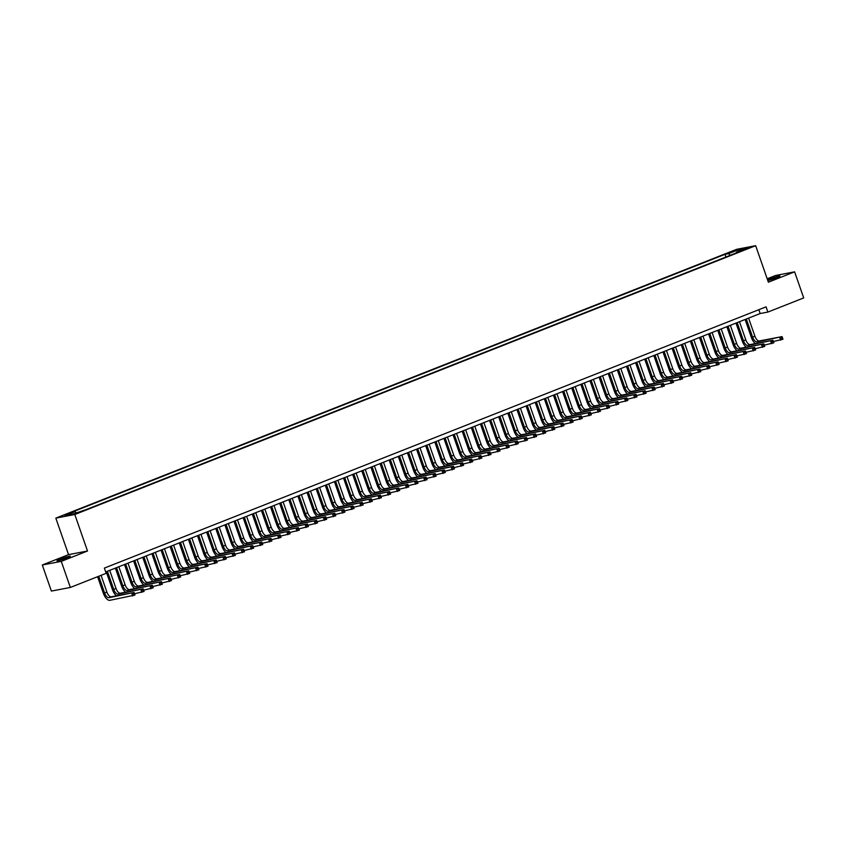 <?xml version="1.0" encoding="UTF-8"?>
<svg xmlns="http://www.w3.org/2000/svg" width="846" height="846" viewBox="0 0 846 846"><rect width="100%" height="100%" fill="white"/><g stroke="black" fill="none" stroke-linecap="round" stroke-linejoin="round"><path stroke-width="1.27" d="M66.929 557.874A7.096 0.55 -19.2 0 0 70.345 556.171A7.096 0.55 -19.2 0 0 60.373 559.121A7.096 0.55 -19.2 0 0 56.957 560.835A7.096 0.55 -19.2 0 0 66.929 557.874M767.808 280.565A7.096 0.55 -19.2 0 0 776.554 277.71A7.096 0.55 -19.2 0 0 779.97 276.008A7.096 0.55 -19.2 0 0 769.987 278.969A7.096 0.55 -19.2 0 0 767.608 279.984M80.814 511.862L75.823 513.342L80.814 511.862M42.3 564.991L61.272 561.374L87.508 551.01L68.537 554.638L42.3 564.991L51.384 591.079L70.355 587.452L106.173 573.313L104.354 568.1L766.064 306.855L767.872 312.068L803.7 297.929L794.616 271.841L775.645 275.468L767.195 278.799M68.537 554.638L55.825 518.122L736.697 249.306L755.658 245.689L74.797 514.505L55.825 518.122M744.85 249.041L749.683 247.603L744.85 249.041L745.051 249.591M730.161 255.344L728.586 253.652L725.001 254.329L71.519 512.338L75.104 511.65L65.068 515.616L72.851 514.125L86.482 509.472L739.975 251.474L736.38 252.161L736.284 252.933M728.586 253.652L738.632 249.686L746.426 248.195L736.38 252.161M61.272 561.374L70.355 587.452M87.508 551.01L74.797 514.505M755.658 245.689L768.38 282.204L794.616 271.841M105.697 571.938L760.184 313.538L767.872 312.068M758.851 309.699L760.184 313.538M725.942 257.015L725.001 254.329M75.104 511.65L76.182 512.813M738.59 251.294L738.632 249.686M755.341 343.582A8.312 3.86 68.5 0 1 751.343 337.385L745.115 319.492M748.594 318.117L754.907 336.232A5.541 2.57 -111.5 0 0 759.285 340.959L782.074 336.613L782.984 339.225L773.403 341.52M746.309 319.016L752.623 337.142A5.541 2.57 -111.5 0 0 757.001 341.869L782.074 336.613L781.778 338.939L782.687 338.58L782.328 337.543M781.778 338.939L780.699 340.124L779.79 337.512L781.418 337.903M782.687 338.58L782.984 339.225M746.214 347.177A8.312 3.86 68.5 0 1 742.217 340.98L735.988 323.087M739.467 321.713L745.781 339.838A5.541 2.57 -111.5 0 0 750.159 344.565L772.948 340.219L773.857 342.831L764.276 345.115M737.183 322.622L743.497 340.737A5.541 2.57 -111.5 0 0 747.875 345.464L772.948 340.219L772.652 342.545L773.561 342.186L773.202 341.139M772.652 342.545L771.573 343.73L770.664 341.118L772.292 341.509M773.561 342.186L773.857 342.831M737.088 350.783A8.312 3.86 68.5 0 1 733.091 344.586L726.862 326.693M730.341 325.319L736.655 343.444A5.541 2.57 -111.5 0 0 741.033 348.171L763.822 343.825L764.731 346.426L755.14 348.721M728.057 326.218L734.37 344.343A5.541 2.57 -111.5 0 0 738.748 349.07L763.822 343.825L763.526 346.151L764.435 345.792L764.075 344.745M763.526 346.151L762.447 347.325L761.537 344.724L763.166 345.105M764.435 345.792L764.731 346.426M727.962 354.389A8.312 3.86 68.5 0 1 723.965 348.192L717.725 330.3M721.215 328.925L727.528 347.05A5.541 2.57 -111.5 0 0 731.906 351.777L754.695 347.42L755.605 350.033L746.013 352.327M718.931 329.824L725.244 347.949A5.541 2.57 -111.5 0 0 729.622 352.676L754.695 347.42L754.399 349.758L755.309 349.398L754.949 348.351M754.399 349.758L753.321 350.931L752.411 348.33L754.029 348.711M755.309 349.398L755.605 350.033M718.825 357.995A8.312 3.86 68.5 0 1 714.838 351.799L708.599 333.906M712.089 332.531L718.402 350.646A5.541 2.57 -111.5 0 0 722.78 355.373L745.569 351.027L746.479 353.639L736.887 355.933M709.805 333.43L716.118 351.545A5.541 2.57 -111.5 0 0 720.496 356.282L745.569 351.027L745.273 353.353L746.183 352.994L745.823 351.957M745.273 353.353L744.194 354.537L743.285 351.925L744.903 352.317M746.183 352.994L746.479 353.639M709.699 361.591A8.312 3.86 68.5 0 1 705.712 355.394L699.473 337.501M702.963 336.126L709.276 354.252A5.541 2.57 -111.5 0 0 713.654 358.979L736.443 354.633L737.342 357.245L727.761 359.529M700.678 337.036L706.992 355.151A5.541 2.57 -111.5 0 0 711.37 359.878L736.443 354.633L736.147 356.959L737.056 356.6L736.697 355.553M736.147 356.959L735.068 358.144L734.159 355.532L735.777 355.912M737.056 356.6L737.342 357.245M700.573 365.197A8.312 3.86 68.5 0 1 696.575 359L690.347 341.107M693.836 339.732L700.139 357.858A5.541 2.57 -111.5 0 0 704.528 362.585L727.317 358.239L728.216 360.84L718.635 363.135M691.552 340.631L697.865 358.757A5.541 2.57 -111.5 0 0 702.243 363.484L727.317 358.239L727.021 360.565L727.93 360.206L727.571 359.159M727.021 360.565L725.942 361.739L725.033 359.138L726.651 359.518M727.93 360.206L728.216 360.84M691.446 368.803A8.312 3.86 68.5 0 1 687.449 362.606L681.22 344.713M684.71 343.339L691.013 361.464A5.541 2.57 -111.5 0 0 695.401 366.191L718.18 361.834L719.089 364.446L709.508 366.741M682.426 344.237L688.739 362.363A5.541 2.57 -111.5 0 0 693.117 367.09L718.18 361.834L717.894 364.171L718.804 363.812L718.444 362.765M717.894 364.171L716.816 365.345L715.906 362.744L717.524 363.124M718.804 363.812L719.089 364.446M682.32 372.409A8.312 3.86 68.5 0 1 678.323 366.212L672.094 348.319M675.584 346.945L681.887 365.06A5.541 2.57 -111.5 0 0 686.265 369.787L709.054 365.44L709.963 368.052L700.382 370.347M673.3 347.843L679.613 365.958A5.541 2.57 -111.5 0 0 683.991 370.685L709.054 365.44L708.758 367.767L709.678 367.407L709.308 366.371M708.758 367.767L707.679 368.951L706.78 366.339L708.398 366.73M709.678 367.407L709.963 368.052M673.194 376.005A8.312 3.86 68.5 0 1 669.197 369.808L662.968 351.915M666.447 350.54L672.76 368.666A5.541 2.57 -111.5 0 0 677.138 373.393L699.928 369.046L700.837 371.648L691.256 373.943M664.173 351.45L670.476 369.565A5.541 2.57 -111.5 0 0 674.865 374.292L699.928 369.046L699.631 371.373L700.551 371.013L700.181 369.966M699.631 371.373L698.553 372.557L697.654 369.945L699.272 370.326M700.551 371.013L700.837 371.648M664.068 379.611A8.312 3.86 68.5 0 1 660.07 373.414L653.842 355.521M657.321 354.146L663.634 372.272A5.541 2.57 -111.5 0 0 668.012 376.999L690.801 372.652L691.711 375.254L682.13 377.549M655.047 355.045L661.35 373.171A5.541 2.57 -111.5 0 0 665.739 377.898L690.801 372.652L690.505 374.979L691.425 374.619L691.055 373.572M690.505 374.979L689.427 376.153L688.517 373.551L690.146 373.932M691.425 374.619L691.711 375.254M654.941 383.217A8.312 3.86 68.5 0 1 650.944 377.02L644.715 359.127M648.195 357.752L654.508 375.878A5.541 2.57 -111.5 0 0 658.886 380.605L681.675 376.248L682.585 378.86L673.004 381.155M645.921 358.651L652.224 376.777A5.541 2.57 -111.5 0 0 656.612 381.504L681.675 376.248L681.379 378.585L682.299 378.225L681.929 377.179M681.379 378.585L680.3 379.759L679.391 377.157L681.019 377.538M682.299 378.225L682.585 378.86M645.815 386.823A8.312 3.86 68.5 0 1 641.818 380.626L635.589 362.733M639.068 361.358L645.382 379.473A5.541 2.57 -111.5 0 0 649.76 384.2L672.549 379.854L673.458 382.466L663.877 384.761M636.795 362.257L643.097 380.372A5.541 2.57 -111.5 0 0 647.476 385.099L672.549 379.854L672.253 382.18L673.173 381.821L672.803 380.785M672.253 382.18L671.174 383.365L670.265 380.753L671.893 381.144M673.173 381.821L673.458 382.466M636.689 390.418A8.312 3.86 68.5 0 1 632.692 384.221L626.463 366.329M629.942 364.954L636.255 383.079A5.541 2.57 -111.5 0 0 640.634 387.806L663.423 383.46L664.332 386.062L654.751 388.356M627.658 365.863L633.971 383.978A5.541 2.57 -111.5 0 0 638.349 388.705L663.423 383.46L663.127 385.787L664.036 385.427L663.676 384.38M663.127 385.787L662.048 386.971L661.138 384.359L662.767 384.74M664.036 385.427L664.332 386.062M627.563 394.025A8.312 3.86 68.5 0 1 623.565 387.828L617.337 369.935M620.816 368.56L627.129 386.685A5.541 2.57 -111.5 0 0 631.507 391.412L654.296 387.066L655.206 389.668L645.625 391.962M618.532 369.459L624.845 387.584A5.541 2.57 -111.5 0 0 629.223 392.311L654.296 387.066L654 389.393L654.91 389.033L654.55 387.986M654 389.393L652.922 390.566L652.012 387.965L653.641 388.346M654.91 389.033L655.206 389.668M618.437 397.631A8.312 3.86 68.5 0 1 614.439 391.434L608.211 373.541M611.69 372.166L618.003 390.281A5.541 2.57 -111.5 0 0 622.381 395.008L645.17 390.662L646.08 393.274L636.499 395.568M609.406 373.065L615.719 391.19A5.541 2.57 -111.5 0 0 620.097 395.917L645.17 390.662L644.874 392.999L645.784 392.629L645.424 391.592M644.874 392.999L643.795 394.173L642.886 391.571L644.515 391.952M645.784 392.629L646.08 393.274M609.31 401.237A8.312 3.86 68.5 0 1 605.313 395.04L599.084 377.147M602.563 375.772L608.877 393.887A5.541 2.57 -111.5 0 0 613.255 398.614L636.044 394.268L636.953 396.88L627.372 399.175M600.279 376.671L606.593 394.786A5.541 2.57 -111.5 0 0 610.971 399.513L636.044 394.268L635.748 396.594L636.657 396.235L636.298 395.198M635.748 396.594L634.669 397.779L633.76 395.167L635.388 395.558M636.657 396.235L636.953 396.88M600.184 404.832A8.312 3.86 68.5 0 1 596.187 398.635L589.958 380.742M593.437 379.368L599.751 397.493A5.541 2.57 -111.5 0 0 604.129 402.22L626.918 397.874L627.827 400.475L618.236 402.77M591.153 380.266L597.466 398.392A5.541 2.57 -111.5 0 0 601.844 403.119L626.918 397.874L626.622 400.2L627.531 399.841L627.172 398.794M626.622 400.2L625.543 401.385L624.634 398.773L626.262 399.153M627.531 399.841L627.827 400.475M591.058 408.438A8.312 3.86 68.5 0 1 587.061 402.241L580.821 384.348M584.311 382.974L590.624 401.099A5.541 2.57 -111.5 0 0 595.002 405.826L617.792 401.48L618.701 404.081L609.109 406.376M582.027 383.873L588.34 401.998A5.541 2.57 -111.5 0 0 592.718 406.725L617.792 401.48L617.495 403.806L618.405 403.447L618.045 402.4M617.495 403.806L616.417 404.98L615.507 402.379L617.125 402.759M618.405 403.447L618.701 404.081M581.921 412.044A8.312 3.86 68.5 0 1 577.934 405.847L571.695 387.954M575.185 386.58L581.498 404.695A5.541 2.57 -111.5 0 0 585.876 409.422L608.665 405.075L609.575 407.687L599.983 409.982M572.901 387.479L579.214 405.604A5.541 2.57 -111.5 0 0 583.592 410.331L608.665 405.075L608.369 407.412L609.279 407.042L608.919 406.006M608.369 407.412L607.291 408.586L606.381 405.974L607.999 406.366M609.279 407.042L609.575 407.687M572.795 415.64A8.312 3.86 68.5 0 1 568.808 409.453L562.569 391.561M566.059 390.186L572.372 408.301A5.541 2.57 -111.5 0 0 576.75 413.028L599.539 408.681L600.438 411.293L590.857 413.588M563.774 391.085L570.088 409.2A5.541 2.57 -111.5 0 0 574.466 413.927L599.539 408.681L599.243 411.008L600.152 410.648L599.793 409.612M599.243 411.008L598.164 412.192L597.255 409.58L598.873 409.972M600.152 410.648L600.438 411.293M563.669 419.246A8.312 3.86 68.5 0 1 559.671 413.049L553.443 395.156M556.932 393.781L563.235 411.907A5.541 2.57 -111.5 0 0 567.624 416.634L590.413 412.288L591.312 414.889L581.731 417.184M554.648 394.68L560.961 412.806A5.541 2.57 -111.5 0 0 565.34 417.533L590.413 412.288L590.117 414.614L591.026 414.254L590.667 413.208M590.117 414.614L589.038 415.798L588.129 413.186L589.747 413.567M591.026 414.254L591.312 414.889M554.542 422.852A8.312 3.86 68.5 0 1 550.545 416.655L544.316 398.762M547.806 397.387L554.109 415.513A5.541 2.57 -111.5 0 0 558.497 420.24L581.276 415.894L582.185 418.495L572.605 420.79M545.522 398.286L551.835 416.412A5.541 2.57 -111.5 0 0 556.213 421.139L581.276 415.894L580.99 418.22L581.9 417.861L581.54 416.814M580.99 418.22L579.912 419.394L579.002 416.792L580.62 417.173M581.9 417.861L582.185 418.495M545.416 426.458A8.312 3.86 68.5 0 1 541.419 420.261L535.19 402.368M538.68 400.993L544.983 419.108A5.541 2.57 -111.5 0 0 549.361 423.835L572.15 419.489L573.059 422.101L563.478 424.396M536.396 401.892L542.709 420.018A5.541 2.57 -111.5 0 0 547.087 424.745L572.15 419.489L571.854 421.826L572.774 421.456L572.404 420.42M571.854 421.826L570.786 423L569.876 420.388L571.494 420.779M572.774 421.456L573.059 422.101M536.29 430.054A8.312 3.86 68.5 0 1 532.293 423.857L526.064 405.974M529.543 404.589L535.856 422.714A5.541 2.57 -111.5 0 0 540.234 427.442L563.024 423.095L563.933 425.707L554.352 428.002M527.27 405.498L533.572 423.613A5.541 2.57 -111.5 0 0 537.961 428.34L563.024 423.095L562.727 425.422L563.648 425.062L563.277 424.026M562.727 425.422L561.649 426.606L560.75 423.994L562.368 424.385M563.648 425.062L563.933 425.707M527.164 433.66A8.312 3.86 68.5 0 1 523.166 427.463L516.938 409.57M520.417 408.195L526.73 426.321A5.541 2.57 -111.5 0 0 531.108 431.048L553.897 426.701L554.807 429.303L545.226 431.597M518.143 409.094L524.446 427.219A5.541 2.57 -111.5 0 0 528.835 431.946L553.897 426.701L553.601 429.028L554.521 428.668L554.151 427.621M553.601 429.028L552.523 430.212L551.613 427.6L553.242 427.981M554.521 428.668L554.807 429.303M518.038 437.266A8.312 3.86 68.5 0 1 514.04 431.069L507.812 413.176M511.291 411.801L517.604 429.927A5.541 2.57 -111.5 0 0 521.982 434.654L544.771 430.297L545.681 432.909L536.1 435.204M509.017 412.7L515.32 430.826A5.541 2.57 -111.5 0 0 519.708 435.553L544.771 430.297L544.475 432.634L545.395 432.274L545.025 431.227M544.475 432.634L543.396 433.808L542.487 431.206L544.115 431.587M545.395 432.274L545.681 432.909M508.911 440.872A8.312 3.86 68.5 0 1 504.914 434.675L498.685 416.782M502.164 415.407L508.478 433.522A5.541 2.57 -111.5 0 0 512.856 438.249L535.645 433.903L536.554 436.515L526.973 438.81M499.891 416.306L506.194 434.432A5.541 2.57 -111.5 0 0 510.572 439.159L535.645 433.903L535.349 436.229L536.269 435.87L535.899 434.833M535.349 436.229L534.27 437.414L533.361 434.802L534.989 435.193M536.269 435.87L536.554 436.515M499.785 444.467A8.312 3.86 68.5 0 1 495.788 438.27L489.559 420.388M493.038 419.003L499.352 437.128A5.541 2.57 -111.5 0 0 503.73 441.855L526.519 437.509L527.428 440.121L517.847 442.416M490.754 419.912L497.067 438.027A5.541 2.57 -111.5 0 0 501.445 442.754L526.519 437.509L526.223 439.835L527.132 439.476L526.772 438.44M526.223 439.835L525.144 441.02L524.234 438.408L525.863 438.799M527.132 439.476L527.428 440.121M490.659 448.073A8.312 3.86 68.5 0 1 486.662 441.876L480.433 423.983M483.912 422.609L490.225 440.734A5.541 2.57 -111.5 0 0 494.603 445.461L517.392 441.115L518.302 443.716L508.721 446.011M481.628 423.508L487.941 441.633A5.541 2.57 -111.5 0 0 492.319 446.36L517.392 441.115L517.096 443.441L518.006 443.082L517.646 442.035M517.096 443.441L516.018 444.626L515.108 442.014L516.737 442.395M518.006 443.082L518.302 443.716M481.533 451.679A8.312 3.86 68.5 0 1 477.535 445.482L471.307 427.59M474.786 426.215L481.099 444.34A5.541 2.57 -111.5 0 0 485.477 449.067L508.266 444.71L509.176 447.323L499.595 449.617M472.502 427.114L478.815 445.239A5.541 2.57 -111.5 0 0 483.193 449.966L508.266 444.71L507.97 447.048L508.88 446.688L508.52 445.641M507.97 447.048L506.891 448.221L505.982 445.62L507.611 446.001M508.88 446.688L509.176 447.323M472.406 455.285A8.312 3.86 68.5 0 1 468.409 449.089L462.18 431.196M465.66 429.821L471.973 447.936A5.541 2.57 -111.5 0 0 476.351 452.663L499.14 448.317L500.049 450.929L490.469 453.223M463.375 430.72L469.689 448.845A5.541 2.57 -111.5 0 0 474.067 453.572L499.14 448.317L498.844 450.643L499.753 450.284L499.394 449.247M498.844 450.643L497.765 451.827L496.856 449.215L498.484 449.607M499.753 450.284L500.049 450.929M463.28 458.881A8.312 3.86 68.5 0 1 459.283 452.684L453.054 434.791M456.533 433.416L462.847 451.542A5.541 2.57 -111.5 0 0 467.225 456.269L490.014 451.923L490.923 454.535L481.332 456.829M454.249 434.326L460.562 452.441A5.541 2.57 -111.5 0 0 464.94 457.168L490.014 451.923L489.718 454.249L490.627 453.89L490.268 452.843M489.718 454.249L488.639 455.434L487.73 452.822L489.358 453.213M490.627 453.89L490.923 454.535M454.154 462.487A8.312 3.86 68.5 0 1 450.157 456.29L443.917 438.397M447.407 437.022L453.72 455.148A5.541 2.57 -111.5 0 0 458.098 459.875L480.888 455.529L481.797 458.13L472.205 460.425M445.123 437.921L451.436 456.047A5.541 2.57 -111.5 0 0 455.814 460.774L480.888 455.529L480.591 457.855L481.501 457.496L481.141 456.449M480.591 457.855L479.513 459.04L478.603 456.428L480.221 456.808M481.501 457.496L481.797 458.13M445.017 466.093A8.312 3.86 68.5 0 1 441.03 459.896L434.791 442.003M438.281 440.629L444.594 458.754A5.541 2.57 -111.5 0 0 448.972 463.481L471.761 459.124L472.671 461.736L463.079 464.031M435.997 441.527L442.31 459.653A5.541 2.57 -111.5 0 0 446.688 464.38L471.761 459.124L471.465 461.461L472.375 461.102L472.015 460.055M471.465 461.461L470.387 462.635L469.477 460.034L471.095 460.414M472.375 461.102L472.671 461.736M435.891 469.699A8.312 3.86 68.5 0 1 431.904 463.502L425.665 445.609M429.155 444.235L435.468 462.35A5.541 2.57 -111.5 0 0 439.846 467.077L462.635 462.73L463.534 465.342L453.953 467.637M426.87 445.133L433.184 463.259A5.541 2.57 -111.5 0 0 437.562 467.986L462.635 462.73L462.339 465.057L463.248 464.697L462.889 463.661M462.339 465.057L461.26 466.241L460.351 463.629L461.969 464.02M463.248 464.697L463.534 465.342M426.765 473.295A8.312 3.86 68.5 0 1 422.767 467.098L416.539 449.205M420.028 447.83L426.331 465.956A5.541 2.57 -111.5 0 0 430.72 470.683L453.509 466.336L454.408 468.948L444.827 471.233M417.744 448.74L424.058 466.855A5.541 2.57 -111.5 0 0 428.436 471.582L453.509 466.336L453.213 468.663L454.122 468.303L453.763 467.256M453.213 468.663L452.134 469.847L451.225 467.235L452.843 467.627M454.122 468.303L454.408 468.948M417.638 476.901A8.312 3.86 68.5 0 1 413.641 470.704L407.412 452.811M410.902 451.436L417.205 469.562A5.541 2.57 -111.5 0 0 421.594 474.289L444.372 469.942L445.282 472.544L435.701 474.839M408.618 452.335L414.931 470.461A5.541 2.57 -111.5 0 0 419.309 475.188L444.372 469.942L444.087 472.269L444.996 471.909L444.636 470.862M444.087 472.269L443.008 473.443L442.098 470.841L443.716 471.222M444.996 471.909L445.282 472.544M408.512 480.507A8.312 3.86 68.5 0 1 404.515 474.31L398.286 456.417M401.776 455.042L408.079 473.168A5.541 2.57 -111.5 0 0 412.457 477.895L435.246 473.538L436.155 476.15L426.574 478.445M399.492 455.941L405.805 474.067A5.541 2.57 -111.5 0 0 410.183 478.794L435.246 473.538L434.95 475.875L435.87 475.515L435.5 474.469M434.95 475.875L433.882 477.049L432.972 474.447L434.59 474.828M435.87 475.515L436.155 476.15M399.386 484.113A8.312 3.86 68.5 0 1 395.389 477.916L389.16 460.023M392.639 458.648L398.952 476.763A5.541 2.57 -111.5 0 0 403.331 481.49L426.12 477.144L427.029 479.756L417.448 482.051M390.366 459.547L396.668 477.662A5.541 2.57 -111.5 0 0 401.057 482.4L426.12 477.144L425.824 479.471L426.744 479.111L426.373 478.075M425.824 479.471L424.745 480.655L423.846 478.043L425.464 478.434M426.744 479.111L427.029 479.756M390.26 487.708A8.312 3.86 68.5 0 1 386.262 481.511L380.034 463.619M383.513 462.244L389.826 480.369A5.541 2.57 -111.5 0 0 394.204 485.096L416.993 480.75L417.903 483.362L408.322 485.646M381.239 463.153L387.542 481.268A5.541 2.57 -111.5 0 0 391.931 485.995L416.993 480.75L416.697 483.077L417.617 482.717L417.247 481.67M416.697 483.077L415.619 484.261L414.709 481.649L416.338 482.03M417.617 482.717L417.903 483.362M381.134 491.315A8.312 3.86 68.5 0 1 377.136 485.118L370.908 467.225M374.387 465.85L380.7 483.975A5.541 2.57 -111.5 0 0 385.078 488.702L407.867 484.356L408.777 486.958L399.196 489.252M372.113 466.749L378.416 484.874A5.541 2.57 -111.5 0 0 382.804 489.601L407.867 484.356L407.571 486.683L408.491 486.323L408.121 485.276M407.571 486.683L406.492 487.856L405.583 485.255L407.212 485.636M408.491 486.323L408.777 486.958M372.007 494.921A8.312 3.86 68.5 0 1 368.01 488.724L361.781 470.831M365.261 469.456L371.574 487.582A5.541 2.57 -111.5 0 0 375.952 492.309L398.741 487.952L399.65 490.564L390.069 492.858M362.987 470.355L369.29 488.48A5.541 2.57 -111.5 0 0 373.668 493.207L398.741 487.952L398.445 490.289L399.365 489.929L398.995 488.882M398.445 490.289L397.366 491.463L396.457 488.861L398.085 489.242M399.365 489.929L399.65 490.564M362.881 498.527A8.312 3.86 68.5 0 1 358.884 492.33L352.655 474.437M356.134 473.062L362.448 491.177A5.541 2.57 -111.5 0 0 366.826 495.904L389.615 491.558L390.524 494.17L380.943 496.465M353.85 473.961L360.163 492.076A5.541 2.57 -111.5 0 0 364.541 496.803L389.615 491.558L389.319 493.884L390.228 493.525L389.869 492.488M389.319 493.884L388.24 495.069L387.331 492.457L388.959 492.848M390.228 493.525L390.524 494.17M353.755 502.122A8.312 3.86 68.5 0 1 349.758 495.925L343.529 478.032M347.008 476.658L353.321 494.783A5.541 2.57 -111.5 0 0 357.699 499.51L380.489 495.164L381.398 497.776L371.817 500.06M344.724 477.567L351.037 495.682A5.541 2.57 -111.5 0 0 355.415 500.409L380.489 495.164L380.192 497.49L381.102 497.131L380.742 496.084M380.192 497.49L379.114 498.675L378.204 496.063L379.833 496.443M381.102 497.131L381.398 497.776M344.629 505.728A8.312 3.86 68.5 0 1 340.631 499.531L334.403 481.638M337.882 480.264L344.195 498.389A5.541 2.57 -111.5 0 0 348.573 503.116L371.362 498.77L372.272 501.371L362.691 503.666M335.598 481.163L341.911 499.288A5.541 2.57 -111.5 0 0 346.289 504.015L371.362 498.77L371.066 501.096L371.976 500.737L371.616 499.69M371.066 501.096L369.988 502.27L369.078 499.669L370.707 500.049M371.976 500.737L372.272 501.371M335.502 509.334A8.312 3.86 68.5 0 1 331.505 503.137L325.276 485.244M328.756 483.87L335.069 501.995A5.541 2.57 -111.5 0 0 339.447 506.722L362.236 502.365L363.146 504.977L353.565 507.272M326.471 484.769L332.785 502.894A5.541 2.57 -111.5 0 0 337.163 507.621L362.236 502.365L361.94 504.702L362.849 504.343L362.49 503.296M361.94 504.702L360.861 505.876L359.952 503.275L361.58 503.656M362.849 504.343L363.146 504.977M326.376 512.94A8.312 3.86 68.5 0 1 322.379 506.743L316.15 488.851M319.629 487.476L325.943 505.591A5.541 2.57 -111.5 0 0 330.321 510.318L353.11 505.971L354.019 508.583L344.428 510.878M317.345 488.375L323.658 506.49A5.541 2.57 -111.5 0 0 328.037 511.217L353.11 505.971L352.814 508.298L353.723 507.938L353.364 506.902M352.814 508.298L351.735 509.482L350.826 506.87L352.454 507.262M353.723 507.938L354.019 508.583M317.25 516.536A8.312 3.86 68.5 0 1 313.253 510.339L307.013 492.446M310.503 491.071L316.816 509.197A5.541 2.57 -111.5 0 0 321.194 513.924L343.984 509.578L344.893 512.179L335.302 514.474M308.219 491.981L314.532 510.096A5.541 2.57 -111.5 0 0 318.91 514.823L343.984 509.578L343.688 511.904L344.597 511.544L344.237 510.498M343.688 511.904L342.609 513.088L341.699 510.476L343.317 510.857M344.597 511.544L344.893 512.179M308.113 520.142A8.312 3.86 68.5 0 1 304.126 513.945L297.887 496.052M301.377 494.677L307.69 512.803A5.541 2.57 -111.5 0 0 312.068 517.53L334.857 513.184L335.767 515.785L326.175 518.08M299.093 495.576L305.406 513.702A5.541 2.57 -111.5 0 0 309.784 518.429L334.857 513.184L334.561 515.51L335.471 515.151L335.111 514.104M334.561 515.51L333.483 516.684L332.573 514.082L334.191 514.463M335.471 515.151L335.767 515.785M298.987 523.748A8.312 3.86 68.5 0 1 295 517.551L288.761 499.658M292.251 498.283L298.564 516.398A5.541 2.57 -111.5 0 0 302.942 521.136L325.731 516.779L326.63 519.391L317.049 521.686M289.966 499.182L296.28 517.308A5.541 2.57 -111.5 0 0 300.658 522.035L325.731 516.779L325.435 519.116L326.345 518.757L325.985 517.71M325.435 519.116L324.356 520.29L323.447 517.689L325.065 518.069M326.345 518.757L326.63 519.391M289.861 527.354A8.312 3.86 68.5 0 1 285.863 521.157L279.635 503.264M283.124 501.89L289.427 520.004A5.541 2.57 -111.5 0 0 293.816 524.732L316.605 520.385L317.504 522.997L307.923 525.292M280.84 502.788L287.154 520.903A5.541 2.57 -111.5 0 0 291.532 525.63L316.605 520.385L316.309 522.712L317.218 522.352L316.859 521.316M316.309 522.712L315.23 523.896L314.321 521.284L315.939 521.675M317.218 522.352L317.504 522.997M280.735 530.95A8.312 3.86 68.5 0 1 276.737 524.753L270.509 506.86M273.998 505.485L280.301 523.611A5.541 2.57 -111.5 0 0 284.69 528.338L307.468 523.991L308.378 526.593L298.797 528.887M271.714 506.384L278.027 524.509A5.541 2.57 -111.5 0 0 282.405 529.236L307.468 523.991L307.183 526.318L308.092 525.958L307.733 524.911M307.183 526.318L306.104 527.502L305.195 524.89L306.812 525.271M308.092 525.958L308.378 526.593M271.608 534.556A8.312 3.86 68.5 0 1 267.611 528.359L261.382 510.466M264.872 509.091L271.175 527.217A5.541 2.57 -111.5 0 0 275.553 531.944L298.342 527.597L299.251 530.199L289.67 532.494M262.588 509.99L268.901 528.115A5.541 2.57 -111.5 0 0 273.279 532.843L298.342 527.597L298.046 529.924L298.966 529.564L298.596 528.517M298.046 529.924L296.978 531.098L296.068 528.496L297.686 528.877M298.966 529.564L299.251 530.199M262.482 538.162A8.312 3.86 68.5 0 1 258.485 531.965L252.256 514.072M255.735 512.697L262.049 530.812A5.541 2.57 -111.5 0 0 266.427 535.539L289.216 531.193L290.125 533.805L280.544 536.1M253.462 513.596L259.764 531.722A5.541 2.57 -111.5 0 0 264.153 536.449L289.216 531.193L288.92 533.53L289.84 533.16L289.469 532.123M288.92 533.53L287.841 534.704L286.942 532.092L288.56 532.483M289.84 533.16L290.125 533.805M253.356 541.768A8.312 3.86 68.5 0 1 249.359 535.571L243.13 517.678M246.609 516.303L252.922 534.418A5.541 2.57 -111.5 0 0 257.3 539.145L280.089 534.799L280.999 537.411L271.418 539.706M244.335 517.202L250.638 535.317A5.541 2.57 -111.5 0 0 255.027 540.044L280.089 534.799L279.793 537.125L280.713 536.766L280.343 535.73M279.793 537.125L278.715 538.31L277.805 535.698L279.434 536.089M280.713 536.766L280.999 537.411M244.23 545.363A8.312 3.86 68.5 0 1 240.232 539.166L234.004 521.273M237.483 519.899L243.796 538.024A5.541 2.57 -111.5 0 0 248.174 542.751L270.963 538.405L271.873 541.006L262.292 543.301M235.209 520.798L241.512 538.923A5.541 2.57 -111.5 0 0 245.9 543.65L270.963 538.405L270.667 540.731L271.587 540.372L271.217 539.325M270.667 540.731L269.588 541.916L268.679 539.304L270.308 539.685M271.587 540.372L271.873 541.006M235.103 548.969A8.312 3.86 68.5 0 1 231.106 542.772L224.877 524.88M228.357 523.505L234.67 541.63A5.541 2.57 -111.5 0 0 239.048 546.357L261.837 542.011L262.746 544.613L253.166 546.907M226.083 524.404L232.386 542.529A5.541 2.57 -111.5 0 0 236.764 547.256L261.837 542.011L261.541 544.338L262.461 543.978L262.091 542.931M261.541 544.338L260.462 545.511L259.553 542.91L261.181 543.291M262.461 543.978L262.746 544.613M225.977 552.575A8.312 3.86 68.5 0 1 221.98 546.379L215.751 528.486M219.23 527.111L225.544 545.226A5.541 2.57 -111.5 0 0 229.922 549.953L252.711 545.607L253.62 548.219L244.039 550.513M216.946 528.01L223.259 546.135A5.541 2.57 -111.5 0 0 227.637 550.862L252.711 545.607L252.415 547.944L253.324 547.573L252.965 546.537M252.415 547.944L251.336 549.117L250.427 546.505L252.055 546.897M253.324 547.573L253.62 548.219M216.851 556.171A8.312 3.86 68.5 0 1 212.854 549.974L206.625 532.092M210.104 530.717L216.417 548.832A5.541 2.57 -111.5 0 0 220.795 553.559L243.585 549.213L244.494 551.825L234.913 554.119M207.82 531.616L214.133 549.731A5.541 2.57 -111.5 0 0 218.511 554.458L243.585 549.213L243.288 551.539L244.198 551.18L243.838 550.143M243.288 551.539L242.21 552.724L241.3 550.112L242.929 550.503M244.198 551.18L244.494 551.825M207.725 559.777A8.312 3.86 68.5 0 1 203.727 553.58L197.499 535.687M200.978 534.312L207.291 552.438A5.541 2.57 -111.5 0 0 211.669 557.165L234.458 552.819L235.368 555.42L225.787 557.715M198.694 535.211L205.007 553.337A5.541 2.57 -111.5 0 0 209.385 558.064L234.458 552.819L234.162 555.145L235.072 554.786L234.712 553.739M234.162 555.145L233.084 556.33L232.174 553.718L233.803 554.098M235.072 554.786L235.368 555.42M198.599 563.383A8.312 3.86 68.5 0 1 194.601 557.186L188.372 539.293M191.852 537.919L198.165 556.044A5.541 2.57 -111.5 0 0 202.543 560.771L225.332 556.425L226.242 559.026L216.661 561.321M189.567 538.817L195.881 556.943A5.541 2.57 -111.5 0 0 200.259 561.67L225.332 556.425L225.036 558.751L225.945 558.392L225.586 557.345M225.036 558.751L223.957 559.925L223.048 557.324L224.676 557.704M225.945 558.392L226.242 559.026M189.472 566.989A8.312 3.86 68.5 0 1 185.475 560.792L179.246 542.899M182.725 541.525L189.039 559.64A5.541 2.57 -111.5 0 0 193.417 564.367L216.206 560.02L217.115 562.632L207.524 564.927M180.441 542.423L186.755 560.549A5.541 2.57 -111.5 0 0 191.133 565.276L216.206 560.02L215.91 562.347L216.819 561.987L216.46 560.951M215.91 562.347L214.831 563.531L213.922 560.919L215.55 561.31M216.819 561.987L217.115 562.632M180.346 570.585A8.312 3.86 68.5 0 1 176.349 564.388L170.109 546.505M173.599 545.12L179.912 563.246A5.541 2.57 -111.5 0 0 184.291 567.973L207.08 563.626L207.989 566.238L198.398 568.533M171.315 546.03L177.628 564.145A5.541 2.57 -111.5 0 0 182.006 568.872L207.08 563.626L206.784 565.953L207.693 565.593L207.333 564.557M206.784 565.953L205.705 567.137L204.795 564.525L206.413 564.917M207.693 565.593L207.989 566.238M171.209 574.191A8.312 3.86 68.5 0 1 167.222 567.994L160.983 550.101M164.473 548.726L170.786 566.852A5.541 2.57 -111.5 0 0 175.164 571.579L197.953 567.232L198.863 569.834L189.271 572.129M162.189 549.625L168.502 567.751A5.541 2.57 -111.5 0 0 172.88 572.478L197.953 567.232L197.657 569.559L198.567 569.199L198.207 568.152M197.657 569.559L196.579 570.743L195.669 568.131L197.287 568.512M198.567 569.199L198.863 569.834M162.083 577.797A8.312 3.86 68.5 0 1 158.096 571.6L151.857 553.707M155.347 552.332L161.66 570.458A5.541 2.57 -111.5 0 0 166.038 575.185L188.827 570.828L189.726 573.44L180.145 575.735M153.063 553.231L159.376 571.357A5.541 2.57 -111.5 0 0 163.754 576.084L188.827 570.828L188.531 573.165L189.441 572.805L189.081 571.759M188.531 573.165L187.452 574.339L186.543 571.737L188.161 572.118M189.441 572.805L189.726 573.44M152.957 581.403A8.312 3.86 68.5 0 1 148.959 575.206L142.731 557.313M146.221 555.938L152.523 574.053A5.541 2.57 -111.5 0 0 156.912 578.78L179.701 574.434L180.6 577.046L171.019 579.341M143.936 556.837L150.25 574.963A5.541 2.57 -111.5 0 0 154.628 579.69L179.701 574.434L179.405 576.76L180.314 576.401L179.955 575.365M179.405 576.76L178.326 577.945L177.417 575.333L179.035 575.724M180.314 576.401L180.6 577.046M143.831 584.998A8.312 3.86 68.5 0 1 139.833 578.801L133.605 560.909M137.094 559.534L143.397 577.659A5.541 2.57 -111.5 0 0 147.786 582.386L170.564 578.04L171.474 580.652L161.893 582.947M134.81 560.443L141.123 578.558A5.541 2.57 -111.5 0 0 145.501 583.285L170.564 578.04L170.279 580.367L171.188 580.007L170.829 578.96M170.279 580.367L169.2 581.551L168.291 578.939L169.909 579.33M171.188 580.007L171.474 580.652M134.704 588.605A8.312 3.86 68.5 0 1 130.707 582.408L124.478 564.515M127.968 563.14L134.271 581.265A5.541 2.57 -111.5 0 0 138.649 585.992L161.438 581.646L162.347 584.248L152.766 586.542M125.684 564.039L131.997 582.164A5.541 2.57 -111.5 0 0 136.375 586.891L161.438 581.646L161.142 583.973L162.062 583.613L161.692 582.566M161.142 583.973L160.074 585.157L159.164 582.545L160.782 582.926M162.062 583.613L162.347 584.248M125.578 592.211A8.312 3.86 68.5 0 1 121.581 586.014L115.352 568.121M118.831 566.746L125.145 584.872A5.541 2.57 -111.5 0 0 129.523 589.599L152.312 585.242L153.221 587.854L143.64 590.148M116.558 567.645L122.86 585.77A5.541 2.57 -111.5 0 0 127.249 590.497L152.312 585.242L152.016 587.579L152.936 587.219L152.566 586.172M152.016 587.579L150.937 588.753L150.038 586.151L151.656 586.532M152.936 587.219L153.221 587.854M116.452 595.817A8.312 3.86 68.5 0 1 112.455 589.62L106.226 571.727M109.705 570.352L116.018 588.467A5.541 2.57 -111.5 0 0 120.396 593.194L143.186 588.848L144.095 591.46L134.514 593.755M107.431 571.251L113.734 589.376A5.541 2.57 -111.5 0 0 118.123 594.104L143.186 588.848L142.889 591.174L143.809 590.815L143.439 589.778M142.889 591.174L141.811 592.359L140.901 589.747L142.53 590.138M143.809 590.815L144.095 591.46M98.781 576.232L104.608 592.972A5.541 2.57 -111.5 0 0 108.997 597.699L134.059 592.454L134.969 595.066L109.895 600.311A8.312 3.86 68.5 0 1 103.328 593.215L97.576 576.708M101.065 575.333L106.892 592.073A5.541 2.57 -111.5 0 0 111.27 596.8L134.059 592.454L133.763 594.78L134.683 594.421L134.313 593.374M133.763 594.78L132.685 595.965L131.775 593.353L133.404 593.744M134.683 594.421L134.969 595.066M754.907 336.232L752.623 337.142M759.285 340.959L757.001 341.869M745.781 339.838L743.497 340.737M750.159 344.565L747.875 345.464M736.655 343.444L734.37 344.343M741.033 348.171L738.748 349.07M727.528 347.05L725.244 347.949M731.906 351.777L729.622 352.676M718.402 350.646L716.118 351.545M722.78 355.373L720.496 356.282M709.276 354.252L706.992 355.151M713.654 358.979L711.37 359.878M700.139 357.858L697.865 358.757M704.528 362.585L702.243 363.484M691.013 361.464L688.739 362.363M695.401 366.191L693.117 367.09M681.887 365.06L679.613 365.958M686.265 369.787L683.991 370.685M672.76 368.666L670.476 369.565M677.138 373.393L674.865 374.292M663.634 372.272L661.35 373.171M668.012 376.999L665.739 377.898M654.508 375.878L652.224 376.777M658.886 380.605L656.612 381.504M645.382 379.473L643.097 380.372M649.76 384.2L647.476 385.099M636.255 383.079L633.971 383.978M640.634 387.806L638.349 388.705M627.129 386.685L624.845 387.584M631.507 391.412L629.223 392.311M618.003 390.281L615.719 391.19M622.381 395.008L620.097 395.917M608.877 393.887L606.593 394.786M613.255 398.614L610.971 399.513M599.751 397.493L597.466 398.392M604.129 402.22L601.844 403.119M590.624 401.099L588.34 401.998M595.002 405.826L592.718 406.725M581.498 404.695L579.214 405.604M585.876 409.422L583.592 410.331M572.372 408.301L570.088 409.2M576.75 413.028L574.466 413.927M563.235 411.907L560.961 412.806M567.624 416.634L565.34 417.533M554.109 415.513L551.835 416.412M558.497 420.24L556.213 421.139M544.983 419.108L542.709 420.018M549.361 423.835L547.087 424.745M535.856 422.714L533.572 423.613M540.234 427.442L537.961 428.34M526.73 426.321L524.446 427.219M531.108 431.048L528.835 431.946M517.604 429.927L515.32 430.826M521.982 434.654L519.708 435.553M508.478 433.522L506.194 434.432M512.856 438.249L510.572 439.159M499.352 437.128L497.067 438.027M503.73 441.855L501.445 442.754M490.225 440.734L487.941 441.633M494.603 445.461L492.319 446.36M481.099 444.34L478.815 445.239M485.477 449.067L483.193 449.966M471.973 447.936L469.689 448.845M476.351 452.663L474.067 453.572M462.847 451.542L460.562 452.441M467.225 456.269L464.94 457.168M453.72 455.148L451.436 456.047M458.098 459.875L455.814 460.774M444.594 458.754L442.31 459.653M448.972 463.481L446.688 464.38M435.468 462.35L433.184 463.259M439.846 467.077L437.562 467.986M426.331 465.956L424.058 466.855M430.72 470.683L428.436 471.582M417.205 469.562L414.931 470.461M421.594 474.289L419.309 475.188M408.079 473.168L405.805 474.067M412.457 477.895L410.183 478.794M398.952 476.763L396.668 477.662M403.331 481.49L401.057 482.4M389.826 480.369L387.542 481.268M394.204 485.096L391.931 485.995M380.7 483.975L378.416 484.874M385.078 488.702L382.804 489.601M371.574 487.582L369.29 488.48M375.952 492.309L373.668 493.207M362.448 491.177L360.163 492.076M366.826 495.904L364.541 496.803M353.321 494.783L351.037 495.682M357.699 499.51L355.415 500.409M344.195 498.389L341.911 499.288M348.573 503.116L346.289 504.015M335.069 501.995L332.785 502.894M339.447 506.722L337.163 507.621M325.943 505.591L323.658 506.49M330.321 510.318L328.037 511.217M316.816 509.197L314.532 510.096M321.194 513.924L318.91 514.823M307.69 512.803L305.406 513.702M312.068 517.53L309.784 518.429M298.564 516.398L296.28 517.308M302.942 521.136L300.658 522.035M289.427 520.004L287.154 520.903M293.816 524.732L291.532 525.63M280.301 523.611L278.027 524.509M284.69 528.338L282.405 529.236M271.175 527.217L268.901 528.115M275.553 531.944L273.279 532.843M262.049 530.812L259.764 531.722M266.427 535.539L264.153 536.449M252.922 534.418L250.638 535.317M257.3 539.145L255.027 540.044M243.796 538.024L241.512 538.923M248.174 542.751L245.9 543.65M234.67 541.63L232.386 542.529M239.048 546.357L236.764 547.256M225.544 545.226L223.259 546.135M229.922 549.953L227.637 550.862M216.417 548.832L214.133 549.731M220.795 553.559L218.511 554.458M207.291 552.438L205.007 553.337M211.669 557.165L209.385 558.064M198.165 556.044L195.881 556.943M202.543 560.771L200.259 561.67M189.039 559.64L186.755 560.549M193.417 564.367L191.133 565.276M179.912 563.246L177.628 564.145M184.291 567.973L182.006 568.872M170.786 566.852L168.502 567.751M175.164 571.579L172.88 572.478M161.66 570.458L159.376 571.357M166.038 575.185L163.754 576.084M152.523 574.053L150.25 574.963M156.912 578.78L154.628 579.69M143.397 577.659L141.123 578.558M147.786 582.386L145.501 583.285M134.271 581.265L131.997 582.164M138.649 585.992L136.375 586.891M125.145 584.872L122.86 585.77M129.523 589.599L127.249 590.497M116.018 588.467L113.734 589.376M120.396 593.194L118.123 594.104M106.892 592.073L104.608 592.972M111.27 596.8L108.997 597.699"/></g></svg>
